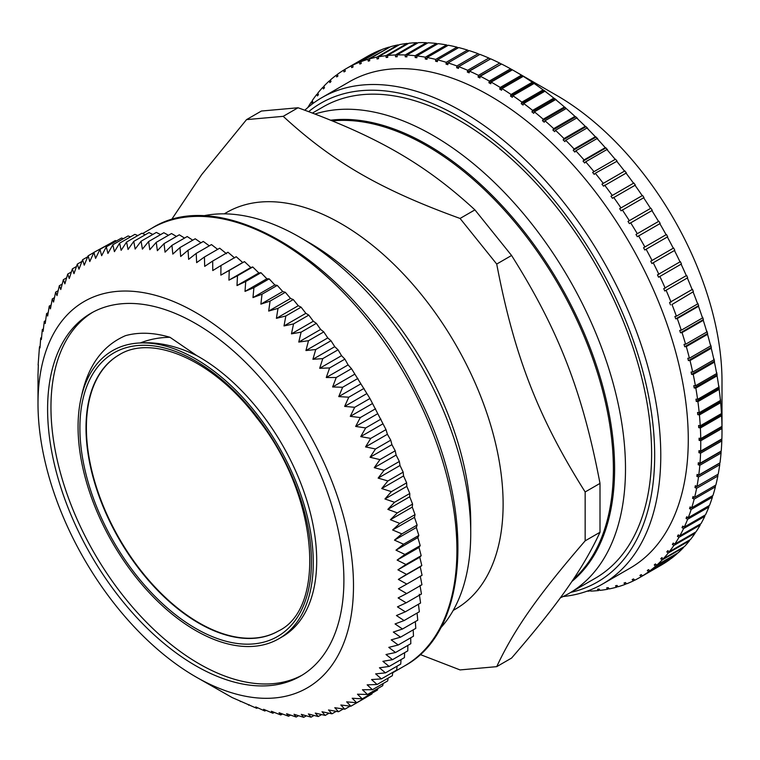 <?xml version="1.0" encoding="UTF-8"?>
<svg xmlns="http://www.w3.org/2000/svg" width="760" height="760" viewBox="0 0 760 760"><rect width="100%" height="100%" fill="white"/><g stroke="black" fill="none" stroke-linecap="round" stroke-linejoin="round"><path stroke-width="1.14" d="M92.682 312.293A209.513 120.963 -120 0 0 94.354 553.223A209.513 120.963 -120 0 0 302.166 675.127A209.513 120.963 -120 0 1 116.983 587.708A209.513 120.963 -120 0 1 61.18 350.673A209.513 120.963 -120 0 1 92.682 312.293M278.616 630.895A159.4 92.026 60 0 1 119.405 538.755A159.4 92.026 60 0 1 119.215 354.806M278.825 638.751L282.264 636.766A166.316 96.026 -120 0 0 307.315 502.046A166.316 96.026 -120 0 0 196.84 355.661L169.993 337.298A174.733 100.88 -120 0 0 125.486 335.663C102.619 345.572 87.96 365.74 81.51 396.188A166.316 96.026 60 0 1 140.286 342.95A166.316 96.026 60 0 1 290.149 468.397A166.316 96.026 60 0 1 278.825 638.751A166.316 96.026 60 0 1 137.845 579.586A166.316 96.026 60 0 1 81.51 396.188M169.993 337.298C159.4 337.43 149.492 339.321 140.286 342.95C158.052 341.743 176.899 345.981 196.84 355.661M38.019 374.632L38.332 364.895M195.748 676.827A223.089 128.801 -120 0 0 352.269 607.677A223.089 128.801 -120 0 0 234.631 340.603A223.089 128.801 -120 0 0 48.887 343.406A223.089 128.801 -120 0 0 38 403.608A223.089 128.801 -120 0 0 195.748 676.827L232.123 697.538L256.756 708.329L255.759 706.914L264.851 711.008L263.625 709.308L272.859 713.222L271.405 711.246L280.763 714.97L279.081 712.718L288.553 716.243L286.624 713.725L296.21 717.031L294.034 714.267L303.715 717.345L301.292 714.343L311.058 717.183L308.389 713.944L318.221 716.538L315.295 713.079L325.195 715.417L322.012 711.75L331.959 713.82L328.519 709.963L338.504 711.75L334.799 707.702L344.822 709.213L340.851 704.995L350.882 706.211L346.655 701.841L356.687 702.753L352.194 698.24L362.226 698.848L357.466 694.203L367.479 694.497L362.463 689.738L372.438 689.709L367.166 684.855L377.093 684.503L371.564 679.563L381.444 678.88L375.659 673.873L385.472 672.856L379.44 667.793L389.167 666.444L382.888 661.342L392.53 659.661L386.004 654.531L395.551 652.507L388.787 647.368L398.221 645.003L391.229 639.872L400.539 637.165L393.319 632.054L402.505 629.014L395.058 623.941L404.101 620.559L396.435 615.533L405.327 611.819L397.461 606.86L406.191 602.813L398.126 597.939L406.685 593.56L398.42 588.781L406.799 584.079L398.354 579.405L406.552 574.38L397.936 569.829L405.935 564.49L397.147 560.082L404.938 554.439L395.998 550.173L403.579 544.226L394.487 540.132L401.859 533.881L392.625 529.967L399.769 523.431L390.412 519.707L397.328 512.895L387.856 509.371L394.535 502.284L384.949 498.978L391.39 491.634L381.719 488.547L387.913 480.956L378.147 478.106L384.094 470.269L374.262 467.675L379.962 459.61L370.063 457.273L375.497 448.979L365.55 446.918L370.737 438.416L360.743 436.63L365.674 427.937L355.651 426.436L360.316 417.563L350.284 416.347L354.683 407.303L344.651 406.401L348.792 397.195L338.76 396.596L342.637 387.258L332.633 386.963L336.243 377.501L326.268 377.53L329.622 367.945L319.684 368.296L322.781 358.615L312.901 359.299L315.742 349.534L305.928 350.541L308.512 340.708L298.775 342.057L301.112 332.158L291.46 333.849L293.55 323.912L284.002 325.935L285.845 315.979L276.402 318.335L278.008 308.37L268.698 311.068L270.066 301.102L260.88 304.142L262.029 294.205L252.985 297.578L253.906 287.669L245.014 291.384L245.717 281.523L236.987 285.57L237.49 275.776L228.931 280.155L229.235 270.446L220.846 275.139L220.96 265.525L212.762 270.55L212.686 261.041L204.687 266.38L204.43 256.994L196.641 262.637L196.213 253.394L188.632 259.341L188.052 250.249L180.68 256.49L179.958 247.57L172.814 254.097L171.95 245.347L165.034 252.168L164.046 243.608L157.368 250.686L156.256 242.335L149.815 249.679L148.599 241.547L142.405 249.137L141.094 241.224L135.147 249.071L133.75 241.395L128.05 249.46L126.587 242.041L121.144 250.325L119.614 243.162L114.427 251.655L112.85 244.758L107.92 253.451L106.305 246.829L101.64 255.702L99.987 249.365L95.589 258.409L93.927 252.367L89.784 261.563L88.122 255.826L84.246 265.164L82.584 259.73L78.973 269.202L77.33 264.081L73.977 273.666L72.371 268.869L69.274 278.549L67.716 274.075L64.876 283.841L63.365 279.69L60.781 289.531L59.337 285.712L57.009 295.611L55.642 292.125L53.551 302.062L52.279 298.917L50.435 308.873L49.258 306.071L47.652 316.036L46.588 313.566L45.211 323.532L44.27 321.404L43.12 331.351L42.303 329.555L41.382 339.463L40.707 338.01L40.005 347.871L39.482 346.75L38.123 365.009M39.482 346.75L40.099 346.389M40.707 338.01L41.562 337.526M42.303 329.555L43.396 328.928M44.27 321.404L45.6 320.635M46.588 313.566L48.184 312.645M49.258 306.071L51.148 304.978M52.279 298.917L54.473 297.654M55.642 292.125L58.159 290.672M59.337 285.712L62.206 284.059M63.365 279.69L66.614 277.818M67.716 274.075L71.373 271.956M72.371 268.869L76.484 266.494M77.33 264.081L81.938 261.421M82.584 259.73L87.732 256.766M88.122 255.826L93.86 252.51M93.927 252.367L109.772 243.713M99.987 249.365L115.245 240.559L116.498 240.939M106.305 246.829L121.552 238.023L123.424 238.649M112.85 244.758L128.098 235.951L130.52 236.863M119.614 243.162L134.862 234.355L137.807 235.562M126.587 242.041L141.835 233.234L145.255 234.755M133.75 241.395L149.007 232.589L152.855 234.441M141.094 241.224L156.351 232.417L160.597 234.612M148.599 241.547L163.856 232.731L168.473 235.286M156.256 242.335L171.513 233.529L176.463 236.436M164.046 243.608L179.303 234.802L184.547 238.079M171.95 245.347L187.207 236.541L192.726 240.198M179.958 247.57L195.215 238.763L200.982 242.782M188.052 250.249L203.309 241.442L209.294 245.841M196.213 253.394L211.47 244.587L217.645 249.365M204.43 256.994L219.688 248.188L226.537 253.755M212.686 261.041L227.943 252.234L234.612 257.925M220.96 265.525L236.208 256.719L242.706 262.523L244.483 261.63L250.781 267.539L252.748 266.969L258.846 272.954L260.974 272.716L266.865 278.768L269.163 278.863L274.835 284.962L277.276 285.399L282.739 291.526L285.323 292.296L290.548 298.452L293.265 299.563L298.262 305.719L301.093 307.173L305.852 313.32L308.798 315.106L313.32 321.233L316.359 323.351L320.625 329.441L323.769 331.901L327.778 337.924L330.99 340.727L334.761 346.683L338.038 349.809L341.544 355.68L344.878 359.138L348.118 364.914L351.5 368.685L369.94 398.497L385.994 429.609L387.41 434.292L390.754 440.173L391.913 444.657L395.209 450.794L396.112 455.059L399.351 461.462L400.007 465.49L403.17 472.14L403.57 475.931L406.647 482.828L406.809 486.362L409.792 493.478L409.706 496.755L412.585 504.089L412.272 507.091L415.026 514.625L414.485 517.351L417.116 525.075L416.347 527.506L418.836 535.42L417.848 537.558L420.195 545.623L418.998 547.466L421.183 555.683L419.786 557.213L421.809 565.573L420.213 566.789L422.056 575.272L406.799 584.079M220.846 275.139L242.706 262.523M229.235 270.446L244.483 261.63M228.931 280.155L250.781 267.539M237.49 275.776L252.748 266.969M236.987 285.57L258.846 272.954M245.717 281.523L260.974 272.716M245.014 291.384L266.865 278.768M253.906 287.669L269.163 278.863M252.985 297.578L274.835 284.962M262.029 294.205L277.276 285.399M260.88 304.142L282.739 291.526M270.066 301.102L285.323 292.296M268.698 311.068L290.548 298.452M278.008 308.37L293.265 299.563M276.402 318.335L298.262 305.719M285.845 315.979L301.093 307.173M284.002 325.935L305.852 313.32M293.55 323.912L308.798 315.106M291.46 333.849L313.32 321.233M301.112 332.158L316.359 323.351M298.775 342.057L320.625 329.441M308.512 340.708L323.769 331.901M305.928 350.541L327.778 337.924M315.742 349.534L330.99 340.727M312.901 359.299L334.761 346.683M322.781 358.615L338.038 349.809M319.684 368.296L341.544 355.68M329.622 367.945L344.878 359.138M326.268 377.53L348.118 364.914M336.243 377.501L351.5 368.685M332.633 386.963L354.483 374.347M342.637 387.258L357.894 378.452M338.76 396.596L360.62 383.981M348.792 397.195L364.04 388.388M344.651 406.401L366.51 393.775M354.683 407.303L369.94 398.497M350.284 416.347L372.144 403.731M360.316 417.563L375.573 408.756M355.651 426.436L377.511 413.81M365.674 427.937L380.921 419.13M360.743 436.63L382.603 424.013M370.737 438.416L385.994 429.609M365.55 446.918L387.41 434.292M375.497 448.979L390.754 440.173M370.063 457.273L391.913 444.657M379.962 459.61L395.209 450.794M374.262 467.675L396.112 455.059M384.094 470.269L399.351 461.462M378.147 478.106L400.007 465.49M387.913 480.956L403.17 472.14M381.719 488.547L403.57 475.931M391.39 491.634L406.647 482.828M384.949 498.978L406.809 486.362M394.535 502.284L409.792 493.478M387.856 509.371L409.706 496.755M397.328 512.895L412.585 504.089M390.412 519.707L412.272 507.091M399.769 523.431L415.026 514.625M392.625 529.967L414.485 517.351M401.859 533.881L417.116 525.075M394.487 540.132L416.347 527.506M403.579 544.226L418.836 535.42M395.998 550.173L417.848 537.558M404.938 554.439L420.195 545.623M397.147 560.082L418.998 547.466M405.935 564.49L421.183 555.683M397.936 569.829L419.786 557.213M406.552 574.38L421.809 565.573M398.354 579.405L420.213 566.789M406.685 593.56L421.933 584.753L420.28 576.156M406.191 602.813L421.448 594.006L419.976 585.323M405.327 611.819L420.584 603.012L419.311 594.244M404.101 620.559L419.349 611.753L418.456 604.247M402.505 629.014L417.753 620.207L417.078 613.063M400.539 637.165L415.796 628.358L415.33 621.614M398.221 645.003L413.478 636.196L413.202 629.859M395.551 652.507L410.808 643.701L410.704 637.801M392.53 659.661L407.787 650.855L407.835 645.411M389.167 666.444L404.424 657.637L404.605 652.688M385.472 672.856L400.729 664.05L401.014 659.614M381.444 678.88L396.701 670.073L397.062 666.168M377.093 684.503L392.35 675.697L392.768 672.343M372.438 689.709L387.695 680.903L388.123 678.139M367.479 694.497L382.726 685.691L383.135 683.534M362.226 698.848L377.473 690.033L377.815 688.531M356.687 702.753L371.944 693.947L372.153 693.111M350.882 706.211L366.139 697.404M344.822 709.213L350.16 706.125M338.504 711.75L343.292 708.985M331.959 713.82L336.243 711.35M325.195 715.417L329.013 713.212M318.221 716.538L321.613 714.581M311.058 717.183L314.06 715.445M303.715 717.345L306.356 715.825M296.21 717.031L298.519 715.702M288.553 716.243L290.548 715.093M280.763 714.97L282.463 713.991M272.859 713.222L274.284 712.395M264.851 711.008L266.019 710.334M256.756 708.329L257.688 707.788M248.596 705.185L249.29 704.776M240.379 701.584L240.863 701.299M57.817 352.611A209.513 120.963 -120 0 0 114.618 590.976A209.513 120.963 -120 0 0 300.504 676.125A209.513 120.963 -120 0 0 300.504 434.197A209.513 120.963 -120 0 0 90.991 313.234A209.513 120.963 -120 0 0 57.817 352.611M560.329 597.816A272.147 157.13 -120 0 0 569.135 593.351A272.147 157.13 -120 0 0 577.381 294.006A272.147 157.13 -120 0 0 315.048 114.01M312.474 113.04L323.104 106.903A272.147 157.13 60 0 1 595.251 264.024A272.147 157.13 60 0 1 595.251 578.274L569.135 593.351M246.544 119.614L261.402 111.036L298.053 107.758C377.359 136.486 425.173 164.084 474.914 209.874L460.066 218.452C380.76 189.734 332.947 162.127 283.204 116.337L246.544 119.614L201.6 174.714L171.351 219.906M298.053 107.758L283.204 116.337M420.118 654.493L460.066 669.921L496.717 666.653C514.207 629.28 538.108 595.27 585.153 540.844L585.153 491.967C538.108 417.354 514.207 355.737 496.717 264.052L460.066 218.452M474.914 209.874L511.575 255.474L496.717 264.052M511.575 255.474C558.619 330.096 582.521 391.704 600.001 483.388L585.153 491.967M600.001 483.388L600.001 532.266L585.153 540.844M600.001 532.266C582.521 569.63 558.619 603.639 511.575 658.075L496.717 666.653M453.216 610.403L455.696 608.969A228.95 132.183 -120 0 0 455.696 344.594A228.95 132.183 -120 0 0 226.746 212.41L224.266 213.845M440.42 628.197A241.908 139.669 -120 0 0 470.734 533.434L470.734 522.851A228.95 132.183 -120 0 0 308.845 242.44L299.687 237.158A241.908 139.669 -120 0 0 202.454 216.03M470.734 533.434A241.908 139.669 -120 0 0 299.687 237.158M556.605 100.13L555.626 99.588L534.394 111.843L533.71 113.344L531.914 111.891L554.809 98.677L556.605 100.13M531.914 111.891L532.598 110.39L553.822 98.135L554.809 98.677M545.956 91.817L544.91 91.228L523.678 103.484L523.061 105.032L521.246 103.683L544.141 90.469L545.956 91.817M521.246 103.683L521.873 102.135L543.096 89.879L544.141 90.469M535.23 84.103L534.119 83.467L512.886 95.731L512.335 97.318L510.511 96.073L533.406 82.859L535.23 84.103M510.511 96.073L511.062 94.477L532.294 82.222L533.406 82.859M524.447 77.007L523.269 76.332L502.037 88.597L501.553 90.231L499.719 89.091L522.614 75.867L524.447 77.007M499.719 89.091L500.213 87.457L521.436 75.192L522.614 75.867M721.99 428.507L700.758 440.762L699.095 440.334L721.99 427.11L721.99 428.507A293.749 169.594 60 0 1 722 430.692L722 381.463A233.453 134.786 60 0 0 556.928 95.541L514.292 70.927A293.749 169.594 60 0 0 512.401 69.844L491.169 82.099L490.742 83.771L488.908 82.745L511.803 69.53L512.383 69.853M488.908 82.745L489.336 81.073L510.568 68.818L511.803 69.53M510.568 68.818A293.749 169.594 60 0 0 501.533 64.011L480.301 76.266L479.94 77.976L478.106 77.064L501.448 64.059M478.106 77.064L478.467 75.354L499.7 63.099L501.001 63.84M499.7 63.099A293.749 169.594 60 0 0 490.694 58.852L469.471 71.117L469.167 72.855L467.343 72.048L490.523 58.957M467.343 72.048L467.647 70.309L488.88 58.054L490.238 58.833M488.88 58.054A293.749 169.594 60 0 0 479.93 54.387L458.698 66.652L458.46 68.41L456.655 67.725L479.655 54.549M456.655 67.725L456.893 65.968L478.125 53.703L479.55 54.511M478.125 53.703A293.749 169.594 60 0 0 469.252 50.625L448.02 62.89L447.849 64.676L446.063 64.106L448.01 62.985M446.063 64.106L446.234 62.32L467.466 50.065L468.882 50.844M467.466 50.065A293.749 169.594 60 0 0 458.707 47.576L437.475 59.84L437.361 61.645L435.594 61.199L437.456 60.125M435.594 61.199L435.708 59.394L456.94 47.139L458.242 47.842M456.94 47.139A293.749 169.594 60 0 0 448.305 45.248L427.072 57.513L427.025 59.328L425.286 59.005L427.063 57.978M425.286 59.005L425.344 57.19L446.576 44.935L447.763 45.562M446.576 44.935A293.749 169.594 60 0 0 438.092 43.653L416.86 55.907L416.869 57.741L415.169 57.541L416.86 56.563M415.169 57.541L415.159 55.717L436.392 43.453L437.465 44.013M436.392 43.453A293.749 169.594 60 0 0 428.079 42.788L406.847 55.043L406.913 56.876L405.251 56.8L406.875 55.86M405.251 56.8L405.184 54.967L426.417 42.712L427.376 43.197M426.417 42.712A293.749 169.594 60 0 0 418.313 42.655L397.081 54.91L397.204 56.743L395.58 56.791L397.147 55.888M395.58 56.791L395.456 54.957L416.689 42.703L417.525 43.111M416.689 42.703A293.749 169.594 60 0 0 408.804 43.254L387.572 55.508L387.752 57.342L386.175 57.513L387.676 56.639M386.175 57.513L385.994 55.689L407.227 43.425L407.93 43.757M407.227 43.425A293.749 169.594 60 0 0 399.579 44.593L378.347 56.848L378.584 58.662L377.055 58.966L378.508 58.121M377.055 58.966L376.827 57.142L398.059 44.887L398.62 45.144M398.059 44.887A293.749 169.594 60 0 0 390.678 46.654L369.445 58.909L369.731 60.714L368.258 61.142L369.664 60.325M368.258 61.142L367.973 59.328L389.633 47.253M389.205 47.072A293.749 169.594 60 0 0 382.109 49.438L360.876 61.703L361.209 63.488L359.803 64.03L361.171 63.241M359.803 64.03L359.47 62.244L380.978 50.093M380.703 49.979A293.749 169.594 60 0 0 373.901 52.943L352.668 65.208L353.058 66.975L351.709 67.63L353.029 66.87M351.709 67.63L351.329 65.864L372.675 53.656M351.329 65.864A293.749 169.594 60 0 0 346.18 68.638A293.749 169.594 60 0 0 344.85 69.416L345.287 71.164L344.005 71.934L343.577 70.195L344.859 69.454M343.577 70.195A293.749 169.594 60 0 0 337.44 74.319L337.915 76.038L336.709 76.931L336.233 75.221L337.488 74.489M336.233 75.221A293.749 169.594 60 0 0 330.448 79.914L330.97 81.596L329.83 82.602L329.317 80.921L330.543 80.209M329.317 80.921A293.749 169.594 60 0 0 323.912 86.165L324.463 87.809L323.409 88.929L322.858 87.286L324.055 86.593M322.858 87.286A293.749 169.594 60 0 0 317.832 93.072L318.421 94.677L317.442 95.903L316.853 94.297L318.031 93.613M316.853 94.297A293.749 169.594 60 0 0 312.236 100.605L312.854 102.163L311.961 103.493L311.344 101.935L312.502 101.27M590.188 590.482L589.038 591.147L588.62 590.606M589.903 590.111L590.653 591.1A293.749 169.594 60 0 0 598.547 590.548L597.474 589.228L599.051 589.057L600.115 590.368A293.749 169.594 60 0 0 607.762 589.209L606.642 587.908L608.171 587.603L609.292 588.914A293.749 169.594 60 0 0 616.673 587.147L615.495 585.856L616.968 585.428L618.136 586.73A293.749 169.594 60 0 0 625.233 584.355L624.017 583.082L625.423 582.54L626.649 583.813A293.749 169.594 60 0 0 633.441 580.849L632.168 579.595L633.517 578.93L634.79 580.193A293.749 169.594 60 0 0 639.929 577.419L661.162 565.164A293.749 169.594 60 0 0 662.492 564.385L641.26 576.64L639.939 575.406L641.25 574.655M599.716 589.874L598.547 590.548M608.95 588.525L607.762 589.209M617.88 586.444L616.673 587.147M626.477 583.642L625.233 584.355M634.714 580.117L633.441 580.849M639.939 575.406L641.221 574.626L642.542 575.861L663.774 563.606A293.749 169.594 60 0 0 669.902 559.474L648.679 571.729L647.311 570.532L648.66 569.753M647.311 570.532L648.517 569.639L649.885 570.836L671.118 558.581A293.749 169.594 60 0 0 676.894 553.888L655.661 566.143L654.255 564.975L655.642 564.177M654.255 564.975L655.395 563.967L656.792 565.136L678.024 552.881A293.749 169.594 60 0 0 683.43 547.628L662.207 559.892L660.763 558.761L662.188 557.935M683.496 547.086L683.43 547.628M660.763 558.761L661.817 557.64L663.261 558.771L684.494 546.516A293.749 169.594 60 0 0 689.51 540.731L668.278 552.986L666.805 551.893L668.287 551.038M689.577 540.028L689.51 540.731M666.805 551.893L667.783 550.667L669.256 551.76L690.489 539.505A293.749 169.594 60 0 0 695.106 533.197L673.882 545.452L672.372 544.407L673.901 543.524M695.172 532.342L695.106 533.197M672.372 544.407L673.265 543.077L674.775 544.122L696.008 531.867A293.749 169.594 60 0 0 700.207 525.046L678.984 537.311L677.445 536.313L679.041 535.392M700.274 524.048L700.207 525.046M677.445 536.313L678.253 534.878L679.792 535.876L701.024 523.621A293.749 169.594 60 0 0 704.805 516.315L683.572 528.58L682.005 527.63L683.667 526.67M704.862 515.175L704.805 516.315M682.005 527.63L682.727 526.1L684.294 527.05L705.527 514.795A293.749 169.594 60 0 0 708.871 507.024L687.639 519.279L686.052 518.386L687.79 517.389M708.928 505.742L708.871 507.024M686.052 518.386L686.688 516.771L688.275 517.664L709.507 505.4A293.749 169.594 60 0 0 712.405 497.192L691.182 509.447L689.567 508.62L691.381 507.566M712.452 495.776L712.405 497.192M689.567 508.62L690.108 506.911L691.723 507.747L712.956 495.482A293.749 169.594 60 0 0 715.407 486.846L694.174 499.111L692.55 498.332L694.45 497.23M715.436 485.298L715.407 486.846M692.55 498.332L692.996 496.546L694.621 497.315L715.853 485.06A293.749 169.594 60 0 0 717.848 476.026L696.616 488.281L694.972 487.568L717.867 474.354L717.848 476.026M694.972 487.568L695.333 485.706L696.967 486.409L718.2 474.154A293.749 169.594 60 0 0 719.73 464.74L698.497 477.005L696.844 476.358L719.739 463.144L719.73 464.74M696.844 476.358L697.11 474.42L698.763 475.057L719.995 462.802A293.749 169.594 60 0 0 721.05 453.045L699.817 465.3L698.164 464.73L721.059 451.506L721.05 453.045M698.164 464.73L698.326 462.716L699.989 463.286L721.221 451.031A293.749 169.594 60 0 0 721.81 440.952L700.577 453.207L698.915 452.703L721.81 439.489L721.81 440.952M721.829 438.909L721.81 439.489M698.915 452.703L698.981 450.632L700.644 451.136L721.876 438.881A293.749 169.594 60 0 0 722 430.692M699.095 440.334L699.067 438.206L700.739 438.634L721.962 426.369L721.962 424.983L721.99 427.11M721.611 414.418L721.611 415.729L700.378 427.994L698.716 427.642L721.611 414.418L721.487 412.233L721.487 413.554L700.255 425.809L698.592 425.457L698.716 427.642M720.66 401.441L720.66 402.676L699.428 414.931L697.765 414.656L720.66 401.441L720.452 399.209L720.442 400.453L699.209 412.709L697.556 412.433L697.765 414.656M719.159 388.208L719.14 389.367L697.908 401.622L696.264 401.423L719.159 388.208L718.846 385.938L718.827 387.096L697.594 399.361L695.951 399.161L696.264 401.423M717.088 374.756L717.06 375.839L695.827 388.094L694.193 387.98L717.088 374.756L716.68 372.466L716.651 373.54L695.419 385.805L693.785 385.681L694.193 387.98M714.466 361.133L714.428 362.14L693.196 374.395L691.572 374.357L714.466 361.133L713.972 358.815L713.925 359.812L692.692 372.067L691.077 372.029L691.572 374.357M711.303 347.377L711.246 348.289L690.014 360.553L688.408 360.591L711.303 347.377L710.714 345.03L710.647 345.942L689.424 358.207L687.819 358.245L688.408 360.591M707.607 333.507L707.522 334.343L686.289 346.598L684.712 346.731L707.607 333.507L706.923 331.151L706.838 331.987L685.606 344.242L684.028 344.365L684.712 346.731M703.38 319.58L703.266 320.33L682.033 332.585L680.485 332.794L703.38 319.58L702.611 317.214L702.496 317.965L681.264 330.22L679.716 330.429L680.485 332.794M698.639 305.624L698.497 306.29L677.264 318.554L675.744 318.839L698.639 305.624L697.784 303.259L697.642 303.924L676.409 316.188L674.889 316.474L675.744 318.839M693.395 291.678L671.992 304.522L693.395 291.678L692.455 289.322L669.56 302.537L670.5 304.893M687.658 277.79L664.762 291.004L687.658 277.79L686.641 275.433L663.746 288.658L664.762 291.004M681.454 263.976L658.559 277.201L681.454 263.976L680.361 261.649L657.466 274.873L658.559 277.201M674.794 250.306L651.899 263.52L674.794 250.306L673.626 247.998L650.731 261.221L651.899 263.52M667.698 236.787L644.803 250.002L667.698 236.787L666.453 234.517L643.558 247.731L644.803 250.002M660.193 223.478L637.298 236.692L635.977 234.46L658.872 221.236L660.193 223.478M635.977 234.46L658.872 221.236M652.279 210.397L629.385 223.611L628.007 221.426L650.902 208.202L652.279 210.397M628.007 221.426L650.902 208.202M643.995 197.59L621.1 210.814L619.666 208.667L642.561 195.453L643.995 197.59M619.666 208.667L642.561 195.453M635.36 185.098L612.465 198.312L610.964 196.232L633.859 183.017L635.36 185.098M610.964 196.232L633.859 183.017M626.392 172.947L603.497 186.162L601.948 184.138L624.843 170.924L626.392 172.947M601.948 184.138L624.843 170.924M617.13 161.167L595.27 173.242L594.234 174.391L592.629 172.434L615.524 159.21L617.13 161.167M592.629 172.434L615.524 159.21M607.582 149.796L606.898 149.549L585.665 161.814L584.687 163.02L583.043 161.139L605.938 147.915L607.582 149.796M583.043 161.139L584.022 159.923L605.255 147.668L605.938 147.915M597.778 138.871L597.047 138.557L575.814 150.812L574.883 152.085L573.202 150.28L596.096 137.066L597.778 138.871M573.202 150.28L574.123 149.007L595.356 136.752L596.096 137.066M587.755 128.411L586.957 128.041L565.725 140.296L564.861 141.626L563.141 139.906L586.036 126.682L587.755 128.411M563.141 139.906L564.005 138.567L585.238 126.312L586.036 126.682M577.533 118.446L576.678 118.019L555.446 130.273L554.639 131.67L552.89 130.026L575.785 116.812L577.533 118.446M552.89 130.026L553.688 128.639L574.921 116.375L575.785 116.812M346.18 68.638L367.412 56.373A293.749 169.594 60 0 1 372.562 53.608M514.292 70.927A293.749 169.594 60 0 1 521.436 75.192M523.269 76.332A293.749 169.594 60 0 1 532.294 82.222M534.119 83.467A293.749 169.594 60 0 1 543.096 89.879M544.91 91.228A293.749 169.594 60 0 1 553.822 98.135M555.626 99.588A293.749 169.594 60 0 1 564.442 106.979L566.219 108.528A293.749 169.594 60 0 1 574.921 116.375M576.678 118.019A293.749 169.594 60 0 1 585.238 126.312M586.957 128.041A293.749 169.594 60 0 1 595.356 136.752M597.047 138.557A293.749 169.594 60 0 1 605.255 147.668M606.898 149.549A293.749 169.594 60 0 1 614.906 159.03M616.503 160.987A293.749 169.594 60 0 1 624.274 170.81M625.822 172.833A293.749 169.594 60 0 1 633.346 182.97M634.847 185.06A293.749 169.594 60 0 1 642.095 195.491M643.53 197.629A293.749 169.594 60 0 1 650.484 208.316M651.861 210.511A293.749 169.594 60 0 1 658.511 221.426M659.822 223.659A293.749 169.594 60 0 1 666.13 234.783M667.375 237.053A293.749 169.594 60 0 1 673.341 248.34M674.519 250.648A293.749 169.594 60 0 1 680.114 262.077M681.216 264.404A293.749 169.594 60 0 1 686.432 275.947M687.458 278.293A293.749 169.594 60 0 1 692.284 289.911M693.215 292.267A293.749 169.594 60 0 1 697.642 303.924M698.497 306.29A293.749 169.594 60 0 1 702.496 317.965M703.266 320.33A293.749 169.594 60 0 1 706.838 331.987M707.522 334.343A293.749 169.594 60 0 1 710.647 345.942M711.246 348.289A293.749 169.594 60 0 1 713.925 359.812M714.428 362.14A293.749 169.594 60 0 1 716.651 373.54M717.06 375.839A293.749 169.594 60 0 1 718.827 387.096M719.14 389.367A293.749 169.594 60 0 1 720.442 400.453M720.66 402.676A293.749 169.594 60 0 1 721.487 413.554M721.611 415.729A293.749 169.594 60 0 1 721.962 426.369M534.394 111.843A293.749 169.594 60 0 1 543.21 119.234L564.442 106.979M566.219 108.528L544.986 120.783A293.749 169.594 60 0 1 553.688 128.639M555.446 130.273A293.749 169.594 60 0 1 564.005 138.567M565.725 140.296A293.749 169.594 60 0 1 574.123 149.007M575.814 150.812A293.749 169.594 60 0 1 584.022 159.923M585.665 161.814A293.749 169.594 60 0 1 593.674 171.285M595.27 173.242A293.749 169.594 60 0 1 603.041 183.065M604.599 185.089A293.749 169.594 60 0 1 612.114 195.234M613.614 197.315A293.749 169.594 60 0 1 620.863 207.746M622.297 209.883A293.749 169.594 60 0 1 629.251 220.571M630.629 222.766A293.749 169.594 60 0 1 637.279 233.681M638.59 235.913A293.749 169.594 60 0 1 644.898 247.038M646.142 249.308A293.749 169.594 60 0 1 652.108 260.604M653.286 262.903A293.749 169.594 60 0 1 658.882 274.331M659.984 276.659A293.749 169.594 60 0 1 665.2 288.202M666.225 290.548A293.749 169.594 60 0 1 671.051 302.166M671.992 304.522A293.749 169.594 60 0 1 676.409 316.188M677.264 318.554A293.749 169.594 60 0 1 681.264 330.22M682.033 332.585A293.749 169.594 60 0 1 685.606 344.242M686.289 346.598A293.749 169.594 60 0 1 689.424 358.207M690.014 360.553A293.749 169.594 60 0 1 692.692 372.067M693.196 374.395A293.749 169.594 60 0 1 695.419 385.805M695.827 388.094A293.749 169.594 60 0 1 697.594 399.361M697.908 401.622A293.749 169.594 60 0 1 699.209 412.709M699.428 414.931A293.749 169.594 60 0 1 700.255 425.809M700.378 427.994A293.749 169.594 60 0 1 700.739 438.634M700.758 440.762A293.749 169.594 60 0 1 700.644 451.136M700.577 453.207A293.749 169.594 60 0 1 699.989 463.286M699.817 465.3A293.749 169.594 60 0 1 698.763 475.057M698.497 477.005A293.749 169.594 60 0 1 696.967 486.409M696.616 488.281A293.749 169.594 60 0 1 694.621 497.315M694.174 499.111A293.749 169.594 60 0 1 691.723 507.747M691.182 509.447A293.749 169.594 60 0 1 688.275 517.664M687.639 519.279A293.749 169.594 60 0 1 684.294 527.05M683.572 528.58A293.749 169.594 60 0 1 679.792 535.876M678.984 537.311A293.749 169.594 60 0 1 674.775 544.122M673.882 545.452A293.749 169.594 60 0 1 669.256 551.76M668.278 552.986A293.749 169.594 60 0 1 663.261 558.771M662.207 559.892A293.749 169.594 60 0 1 656.792 565.136M655.661 566.143A293.749 169.594 60 0 1 649.885 570.836M648.679 571.729A293.749 169.594 60 0 1 642.542 575.861M641.26 576.64A293.749 169.594 60 0 1 639.929 577.419M589.038 591.147A293.749 169.594 60 0 1 587.062 591.175M307.838 107.54A293.749 169.594 60 0 1 311.344 101.935M352.668 65.208A293.749 169.594 60 0 1 359.47 62.244M360.876 61.703A293.749 169.594 60 0 1 367.973 59.328M369.445 58.909A293.749 169.594 60 0 1 376.827 57.142M378.347 56.848A293.749 169.594 60 0 1 385.994 55.689M387.572 55.508A293.749 169.594 60 0 1 395.456 54.957M397.081 54.91A293.749 169.594 60 0 1 405.184 54.967M406.847 55.043A293.749 169.594 60 0 1 415.159 55.717M416.86 55.907A293.749 169.594 60 0 1 425.344 57.19M427.072 57.513A293.749 169.594 60 0 1 435.708 59.394M437.475 59.84A293.749 169.594 60 0 1 446.234 62.32M448.02 62.89A293.749 169.594 60 0 1 456.893 65.968M458.698 66.652A293.749 169.594 60 0 1 467.647 70.309M469.471 71.117A293.749 169.594 60 0 1 478.467 75.354M480.301 76.266A293.749 169.594 60 0 1 489.336 81.073M491.169 82.099A293.749 169.594 60 0 1 500.213 87.457M502.037 88.597A293.749 169.594 60 0 1 511.062 94.477M512.886 95.731A293.749 169.594 60 0 1 521.873 102.135M544.986 120.783L544.245 122.227L542.469 120.688L565.364 107.464M542.469 120.688L543.21 119.234M308.683 111.615A276.469 159.619 60 0 1 603.089 272.887A276.469 159.619 60 0 1 570.912 592.334M304.836 110.2A280.791 162.118 60 0 1 321.841 97.651A280.791 162.118 60 0 1 602.623 259.768A280.791 162.118 60 0 1 602.623 583.994A280.791 162.118 60 0 1 563.122 596.533M321.841 97.651L349.324 81.785A280.791 162.118 60 0 1 630.116 243.894A280.791 162.118 60 0 1 630.116 568.128L602.623 583.994M523.678 103.484A293.749 169.594 60 0 1 532.598 110.39M167.855 608.428A163.723 94.525 -120 0 0 306.897 521.873A163.723 94.525 -120 0 0 112.252 353.865A163.723 94.525 -120 0 0 167.855 608.428M171.646 603.668A159.4 92.026 60 0 1 90.136 465.158A159.4 92.026 60 0 1 119.025 354.91C152.209 333.773 213.579 360.202 256.785 417.82C318.108 493.829 327.332 607.791 278.426 631.009A159.4 92.026 60 0 1 171.646 603.668M404.577 665.912C471.019 630.278 475.503 505.191 417.354 393.86C354.996 265.924 224.19 182.286 151.867 228.209A252.709 145.901 60 0 1 404.577 374.11A252.709 145.901 60 0 1 404.577 665.912L392.711 672.761M571.833 581.514A264.452 152.684 -120 0 0 596.761 366.415A264.452 152.684 -120 0 0 427.614 144.884A264.452 152.684 -120 0 0 330.762 120.194M573.249 579.414A263.938 152.389 -120 0 0 594.7 364.277A263.938 152.389 -120 0 0 426.749 145.796A263.938 152.389 -120 0 0 332.462 120.887M151.867 228.209L142.585 233.567M38 403.608L38 374.509"/></g></svg>
